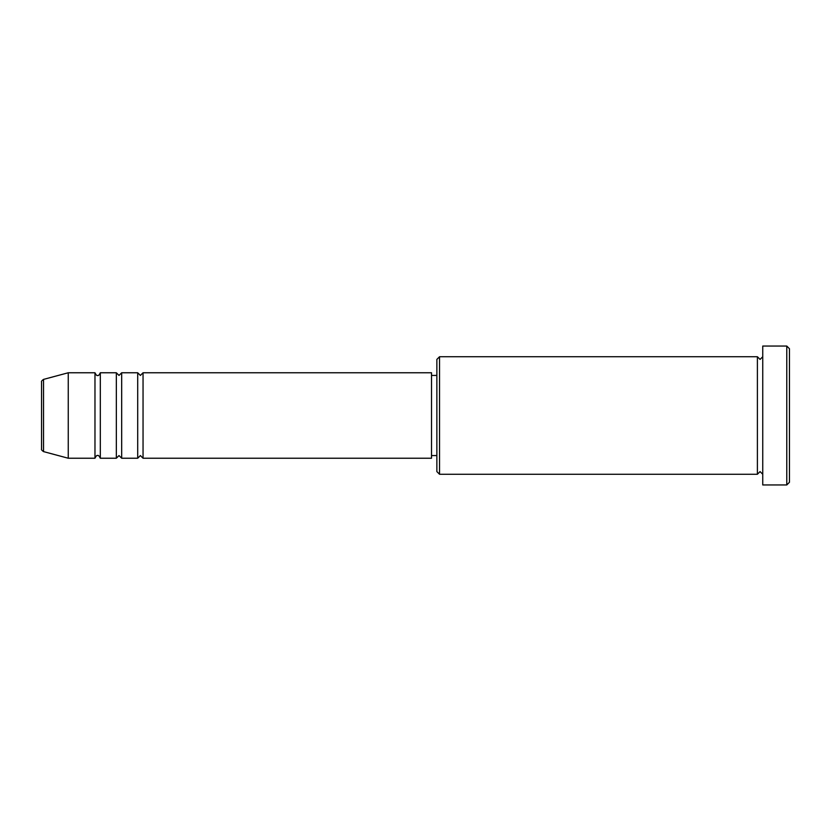 <?xml version="1.0" encoding="UTF-8"?>
<svg xmlns="http://www.w3.org/2000/svg" width="831" height="831" viewBox="0 0 831 831"><rect width="100%" height="100%" fill="white"/><g stroke="black" fill="none" stroke-linecap="round" stroke-linejoin="round"><path stroke-width="1.25" d="M41.55 449.031L41.55 381.969C41.166 381.46 41.82 380.598 43.534 379.393L43.534 451.607C41.82 450.402 41.166 449.54 41.55 449.031M143.046 372.766L143.046 458.234L431.528 458.234L431.528 372.766L143.046 372.766L140.377 375.435L137.707 372.766L137.707 458.234L121.679 458.234L121.679 372.766L137.707 372.766M116.34 372.766L116.34 458.234L100.312 458.234L100.312 372.766L116.34 372.766L119.01 375.435L121.679 372.766M94.973 372.766L94.973 458.234L68.256 458.234L68.256 372.766L94.973 372.766C96.095 375.082 96.988 375.976 97.643 375.435C98.297 375.976 99.19 375.082 100.312 372.766M439.537 474.262L436.867 471.593L436.867 359.408L439.537 356.738L439.537 474.262L757.394 474.262L757.394 356.738L760.064 359.408L762.744 356.738M786.78 346.049L789.45 348.719L789.45 482.281L786.78 484.951L786.78 346.049L762.744 346.049L762.744 484.951L786.78 484.951M431.528 455.565L436.867 455.565M43.534 451.607L68.256 458.234M43.534 379.393L68.256 372.766M439.537 356.738L757.394 356.738M431.528 375.435L436.867 375.435M762.744 474.262L760.064 471.593L757.394 474.262M100.312 458.234C99.19 455.918 98.297 455.024 97.643 455.565C96.988 455.024 96.095 455.918 94.973 458.234M121.679 458.234L119.01 455.565L116.34 458.234M143.046 458.234L140.377 455.565L137.707 458.234"/></g></svg>
